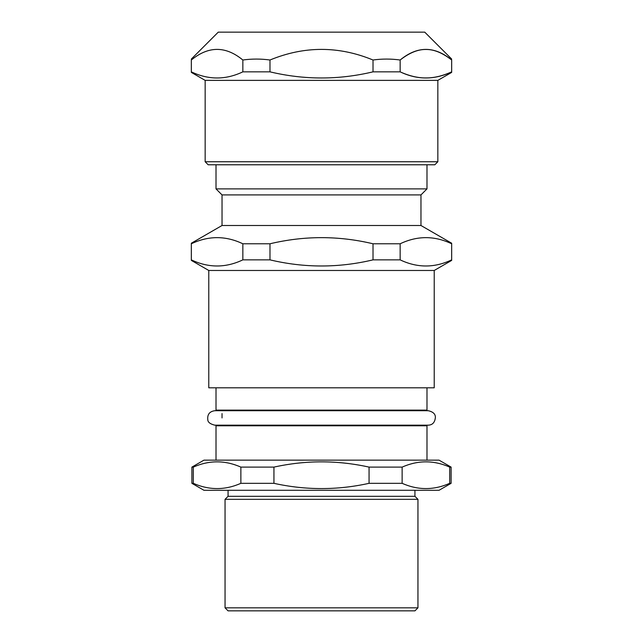 <?xml version="1.0" encoding="UTF-8"?>
<svg xmlns="http://www.w3.org/2000/svg" width="643" height="643" viewBox="0 0 643 643"><rect width="100%" height="100%" fill="white"/><g stroke="black" fill="none" stroke-linecap="round" stroke-linejoin="round"><path stroke-width="0.96" d="M216.008 387.809L216.008 410.113L426.992 410.113L426.992 387.809M222.036 413.594L222.036 417.942M449.69 483.327C433.84 490.328 417.982 490.328 402.132 483.327L402.132 467.107C417.982 460.107 433.84 460.107 449.69 467.107L449.69 483.327L451.105 483.327L451.105 467.107L449.69 467.107M369.058 483.327C337.35 490.328 305.65 490.328 273.942 483.327L273.942 467.107C305.65 460.107 337.35 460.107 369.058 467.107L369.058 483.327L402.132 483.327M240.868 483.327C225.018 490.328 209.16 490.328 193.31 483.327L193.31 467.107C209.16 460.107 225.018 460.107 240.868 467.107L240.868 483.327L273.942 483.327M193.31 483.327L191.895 483.327L191.895 467.107L203.952 460.147L439.048 460.147L451.105 467.107M191.895 467.107L193.31 467.107M240.868 467.107L273.942 467.107M369.058 467.107L402.132 467.107M417.95 607.836L414.936 610.85L228.064 610.85L225.05 607.836L417.95 607.836L417.95 499.33L225.05 499.33L225.05 607.836M225.05 499.33L228.064 496.316L414.936 496.316L417.95 499.33M228.064 490.287L228.064 496.316M191.895 483.327L203.952 490.287L439.048 490.287L451.105 483.327M216.008 460.147L216.008 425.787L426.992 425.787L426.992 460.147M216.008 425.787L217.061 425.176M216.008 410.113L217.045 410.708M426.992 164.769L426.992 188.881L420.964 194.909L420.964 225.5L451.675 243.231L451.675 259.86C434.499 268.027 417.323 268.027 400.147 259.86L373.02 259.86C338.676 268.027 304.324 268.027 269.98 259.86L242.853 259.86C225.677 268.027 208.501 268.027 191.325 259.86L191.325 243.777C208.501 235.603 225.677 235.603 242.853 243.777L269.98 243.777C304.324 235.603 338.676 235.603 373.02 243.777L400.147 243.777C417.323 235.603 434.499 235.603 451.675 243.777M420.964 225.5L222.036 225.5L222.036 194.909L216.008 188.881L426.992 188.881M434.226 270.47L434.226 387.809L208.774 387.809L208.774 270.47L434.226 270.47L451.675 260.399L451.675 259.86M400.147 243.777L400.147 259.86M373.02 243.777L373.02 259.86M269.98 243.777L269.98 259.86M242.853 243.777L242.853 259.86M222.036 194.909L420.964 194.909M205.157 161.755L208.171 164.769L434.829 164.769L437.843 161.755L205.157 161.755L205.157 80.375L437.843 80.375L451.675 72.394M451.675 71.847C442.537 75.978 433.953 78.004 425.907 77.94C417.87 78.004 409.286 75.978 400.147 71.847C417.323 80.021 434.499 80.021 451.675 71.847L451.675 60.008C434.499 45.862 417.323 45.862 400.147 60.008C409.286 52.855 417.87 49.342 425.907 49.463C433.953 49.342 442.537 52.855 451.675 60.008C451.675 58.754 451.675 58.754 451.675 60.008C451.675 58.754 451.675 58.754 451.675 60.008M373.02 71.847L400.147 71.847L400.147 60.008C391.105 58.754 382.063 58.754 373.02 60.008L373.02 71.847C338.676 80.021 304.324 80.021 269.98 71.847L269.98 60.008C304.324 45.862 338.676 45.862 373.02 60.008M269.98 71.847L242.853 71.847L242.853 60.008C251.895 58.754 260.937 58.754 269.98 60.008M242.853 71.847C225.677 80.021 208.501 80.021 191.325 71.847L191.325 60.008C208.501 45.862 225.677 45.862 242.853 60.008M191.325 60.008C191.325 58.754 191.325 58.754 191.325 60.008C191.325 58.754 191.325 58.754 191.325 60.008M191.325 59.068L218.25 32.15L424.75 32.15L451.675 59.068M414.936 496.316L414.936 490.287M428.198 425.176L428.198 425.176C432.57 425.023 434.973 422.363 435.391 417.203C435.351 413.907 432.956 411.745 428.198 410.708L214.802 410.708C209.554 411.448 207.215 414.462 207.793 419.734C207.858 422.218 210.197 424.034 214.802 425.176L428.198 425.176L425.939 425.176L426.992 425.787M425.955 410.708L426.992 410.113M216.008 188.881L216.008 164.769M208.774 270.47L191.325 260.399M222.036 225.5L191.325 243.231M437.843 161.755L437.843 80.375M205.157 80.375L191.325 72.394"/></g></svg>
